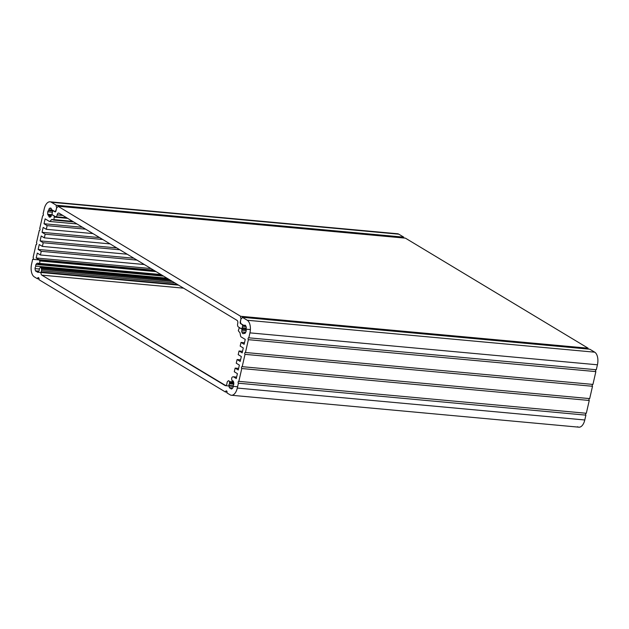 <?xml version="1.0" encoding="UTF-8"?>
<svg xmlns="http://www.w3.org/2000/svg" width="629" height="629" viewBox="0 0 629 629"><rect width="100%" height="100%" fill="white"/><g stroke="black" fill="none" stroke-linecap="round" stroke-linejoin="round"><path stroke-width="0.94" d="M225.772 385.608L225.111 385.546A2.563 1.352 -84.8 0 0 225.434 385.656A2.563 1.352 -84.8 0 0 226.896 383.942A8.602 4.537 95.2 0 1 227.1 382.542A1.628 0.857 95.2 0 1 227.604 381.473L228.209 380.907A1.628 0.857 95.2 0 1 228.665 380.718A1.628 0.857 95.2 0 1 229.326 381.583L229.601 382.904A0.818 0.432 95.2 0 1 229.396 383.808A1.628 0.857 -84.8 0 0 228.972 385.428A4.56 2.406 -84.8 0 0 229.451 387.661A1.628 0.857 -84.8 0 0 230.002 388.156A1.628 0.857 -84.8 0 0 230.316 388.077A0.818 0.432 95.2 0 1 230.772 388.352A1.628 0.857 -84.8 0 0 231.37 388.981A1.628 0.857 -84.8 0 0 231.59 388.95A4.56 2.406 -84.8 0 0 232.856 387.763A1.628 0.857 -84.8 0 0 233.186 386.088A0.818 0.432 95.2 0 1 233.39 385.192A1.628 0.857 -84.8 0 0 233.815 383.572A4.56 2.406 -84.8 0 0 233.335 381.331A1.628 0.857 -84.8 0 0 232.793 380.836A1.628 0.857 -84.8 0 0 232.478 380.922A0.818 0.432 95.2 0 1 232.015 380.647L231.724 379.334A1.628 0.857 95.2 0 1 232.423 376.999L232.793 376.834A2.563 1.352 95.2 0 1 233.194 376.763A2.563 1.352 95.2 0 1 233.516 376.865L236.292 378.54L237.408 373.65L234.295 371.77L235.136 368.099L238.249 369.978L239.374 365.087L236.252 363.208L237.094 359.544L240.207 361.416L241.332 356.525L238.21 354.654L239.051 350.982L242.173 352.861L243.289 347.971L240.176 346.092L241.017 342.42L244.131 344.299L245.255 339.408L241.151 336.94A2.563 1.352 95.2 0 1 240.773 336.562A14.286 7.524 95.2 0 1 240.105 333.244A3.255 1.714 -84.8 0 0 239.279 332.002L238.32 330.72L239.295 327.575L241.835 329.093A0.818 0.432 95.2 0 1 241.929 330.209A1.628 0.857 -84.8 0 0 241.843 331.939A4.56 2.406 -84.8 0 0 242.763 333.567A1.628 0.857 -84.8 0 0 243.053 333.708A1.628 0.857 -84.8 0 0 243.682 333.323A0.818 0.432 95.2 0 1 244.186 333.244A1.628 0.857 -84.8 0 0 244.563 333.464A1.628 0.857 -84.8 0 0 245.106 333.189A4.56 2.406 -84.8 0 0 246.096 331.255A1.628 0.857 -84.8 0 0 246.081 329.549A0.818 0.432 95.2 0 1 246.096 328.605A1.628 0.857 -84.8 0 0 246.183 326.883A4.56 2.406 -84.8 0 0 245.263 325.256A1.628 0.857 -84.8 0 0 244.964 325.114A1.628 0.857 -84.8 0 0 244.343 325.5A0.818 0.432 95.2 0 1 243.769 325.46A0.818 0.432 -84.8 0 0 243.604 325.264L241.308 323.88A2.563 1.352 95.2 0 1 240.616 320.688L241.151 318.36A1.628 0.857 -84.8 0 0 241.355 318.423A1.628 0.857 -84.8 0 0 242.299 317.283L247.236 320.255A10.127 5.331 95.2 0 1 249.941 332.867L248.809 337.82A0.975 0.511 -84.8 0 0 248.683 337.773A0.975 0.511 -84.8 0 0 248.101 338.575A0.975 0.511 -84.8 0 0 248.384 339.676L245.452 352.492A0.975 0.511 -84.8 0 0 245.326 352.452A0.975 0.511 -84.8 0 0 244.736 353.254A0.975 0.511 -84.8 0 0 245.019 354.347L242.196 366.676A0.975 0.511 -84.8 0 0 242.079 366.636A0.975 0.511 -84.8 0 0 241.489 367.438A0.975 0.511 -84.8 0 0 241.772 368.531L238.839 381.347A0.975 0.511 -84.8 0 0 238.713 381.308A0.975 0.511 -84.8 0 0 238.132 382.11A0.975 0.511 -84.8 0 0 238.415 383.21L237.306 388.054A10.237 5.394 95.2 0 1 231.393 395.248A10.237 5.394 95.2 0 1 230.096 394.815L227.006 392.952A1.628 0.857 -84.8 0 0 226.369 390.853A1.628 0.857 -84.8 0 0 225.426 392.001L38.982 279.693A1.628 0.857 -84.8 0 0 38.338 277.593A1.628 0.857 -84.8 0 0 37.402 278.741L34.312 276.878A10.237 5.394 95.2 0 1 31.576 264.133L32.684 259.282A0.975 0.511 -84.8 0 0 32.81 259.321A0.975 0.511 -84.8 0 0 33.392 258.519A0.975 0.511 -84.8 0 0 33.109 257.426L36.042 244.61A0.975 0.511 -84.8 0 0 36.167 244.65A0.975 0.511 -84.8 0 0 36.757 243.848A0.975 0.511 -84.8 0 0 36.466 242.747L39.297 230.426A0.975 0.511 -84.8 0 0 39.415 230.466A0.975 0.511 -84.8 0 0 40.004 229.664A0.975 0.511 -84.8 0 0 39.721 228.563L42.654 215.747A0.975 0.511 -84.8 0 0 42.78 215.794A0.975 0.511 -84.8 0 0 43.362 214.984A0.975 0.511 -84.8 0 0 43.079 213.891L44.211 208.938A10.127 5.331 95.2 0 1 50.061 201.823A10.127 5.331 95.2 0 1 51.342 202.255L56.28 205.227A1.628 0.857 -84.8 0 0 56.712 207.256L56.178 209.583A2.563 1.352 95.2 0 1 54.699 211.383A2.563 1.352 95.2 0 1 54.369 211.281L52.073 209.889A0.818 0.432 -84.8 0 0 51.877 209.874A0.818 0.432 95.2 0 1 51.421 209.292A1.628 0.857 -84.8 0 0 50.823 208.128A4.56 2.406 -84.8 0 0 50.517 208.057A4.56 2.406 -84.8 0 0 49.471 208.388A1.628 0.857 -84.8 0 0 48.842 209.787A0.818 0.432 95.2 0 1 48.48 210.518A1.628 0.857 -84.8 0 0 47.78 211.792A4.56 2.406 -84.8 0 0 47.749 214.316A1.628 0.857 -84.8 0 0 48.425 215.322A0.818 0.432 95.2 0 1 48.771 215.912A1.628 0.857 -84.8 0 0 49.369 217.076A4.56 2.406 -84.8 0 0 49.683 217.147A4.56 2.406 -84.8 0 0 50.721 216.816A1.628 0.857 -84.8 0 0 51.35 215.417A0.818 0.432 95.2 0 1 51.877 214.662L54.338 216.14L53.882 219.615L53.504 220.079L52.639 219.576A3.255 1.714 -84.8 0 0 52.223 219.435A3.255 1.714 -84.8 0 0 51.515 219.647A14.286 7.524 95.2 0 1 49.667 221.447A2.563 1.352 95.2 0 1 49.565 221.447A2.563 1.352 95.2 0 1 49.235 221.337L45.131 218.861L44.014 223.751L47.128 225.63L46.287 229.302L43.173 227.423L42.049 232.313L45.17 234.192L44.329 237.856L41.215 235.985L40.091 240.876L43.212 242.747L42.371 246.419L39.25 244.539L38.133 249.43L41.247 251.309L40.405 254.981L37.292 253.102L36.167 257.992L38.943 259.659A2.563 1.352 95.2 0 1 39.501 260.398L39.721 260.925A1.628 0.857 95.2 0 1 39.305 263.425L38.558 264.109A0.818 0.432 95.2 0 1 38.102 263.834A1.628 0.857 -84.8 0 0 37.504 263.205A1.628 0.857 -84.8 0 0 37.284 263.237A4.56 2.406 -84.8 0 0 36.018 264.424A1.628 0.857 -84.8 0 0 35.688 266.098A0.818 0.432 95.2 0 1 35.483 266.995A1.628 0.857 -84.8 0 0 35.059 268.614A4.56 2.406 -84.8 0 0 35.538 270.855A1.628 0.857 -84.8 0 0 36.081 271.343A1.628 0.857 -84.8 0 0 36.403 271.264A0.818 0.432 95.2 0 1 36.859 271.539A1.628 0.857 -84.8 0 0 37.457 272.176A1.628 0.857 -84.8 0 0 37.677 272.145A4.56 2.406 -84.8 0 0 38.943 270.957A1.628 0.857 -84.8 0 0 39.273 269.275A0.818 0.432 95.2 0 1 39.478 268.379L40.217 267.671A1.628 0.857 95.2 0 1 40.681 267.482A1.628 0.857 95.2 0 1 41.341 268.339L41.569 269.416A1.628 0.857 95.2 0 1 41.522 270.753A8.602 4.537 95.2 0 1 41.113 272.027A2.563 1.352 -84.8 0 0 41.821 275.14L183.566 288.161L41.821 275.14L225.772 385.608M177.606 284.575L41.113 272.027L177.606 284.575M175.035 283.026L41.522 270.753L175.035 283.026M172.393 281.438L41.569 269.416L172.393 281.438M170.341 280.196L41.341 268.339L170.341 280.196M38.369 271.681L36.859 271.539L38.369 271.681M38.809 271.154L35.538 270.855L38.809 271.154M39.265 269L35.059 268.614L39.265 269M168.753 279.245L40.681 267.482M166.96 278.16L35.688 266.098L166.96 278.16M163.611 276.147L36.018 264.424L163.611 276.147M37.716 263.276L37.284 263.237L37.716 263.276M162.549 275.502L38.558 264.109L162.549 275.502M161.488 274.865L39.1 263.622L161.488 274.865M161.071 274.614L39.305 263.425L161.071 274.614M156.094 271.618L39.721 260.925L156.094 271.618M155.104 271.02L39.501 260.398L155.104 271.02M153.767 270.211L38.943 259.659L153.767 270.211M150.991 268.544L36.167 257.992L150.991 268.544M144.324 264.526L40.405 254.981L144.324 264.526M136.988 260.107L41.247 251.309L136.988 260.107M133.875 258.228L38.133 249.43L133.875 258.228M127.207 254.21L42.371 246.419L127.207 254.21M119.872 249.792L43.212 242.747L119.872 249.792M116.75 247.92L40.091 240.876L116.75 247.92M110.083 243.903L44.329 237.856L110.083 243.903M102.747 239.484L45.17 234.192L102.747 239.484M99.634 237.605L42.049 232.313L99.634 237.605M92.966 233.587L46.287 229.302L92.966 233.587M85.63 229.168L47.128 225.63L85.63 229.168M82.509 227.289L44.014 223.751L82.509 227.289M76.974 223.955L49.565 221.447M52.978 219.78L51.515 219.647L52.978 219.78M72.634 221.345L53.882 219.615L72.634 221.345M53.591 220.064L73.562 221.895M67.665 218.349L54.448 217.131L67.665 218.349M52.301 214.701L51.877 214.662L52.301 214.701M49.998 217.139L49.369 217.076L49.998 217.139M51.185 216.14L48.771 215.912L51.185 216.14M51.334 215.59L48.425 215.322L51.334 215.59M51.735 214.678L47.749 214.316L51.735 214.678M52.396 212.217L47.78 211.792L52.396 212.217M52.946 210.927L48.48 210.518L52.946 210.927M52.451 210.117L48.842 209.787L52.451 210.117M51.232 208.553L49.471 208.388L51.232 208.553M57.286 207.311L56.712 207.256L57.286 207.311M396.199 233.941A10.127 5.331 95.2 0 1 398.825 234.185L403.763 237.157A1.628 0.857 -84.8 0 0 403.692 237.998A1.628 0.857 95.2 0 1 403.763 237.157L56.28 205.227L403.763 237.157L398.825 234.185L51.342 202.255L398.825 234.185A10.127 5.331 -84.8 0 0 397.544 233.752L50.061 201.823M39.061 278.891L37.402 278.741L39.061 278.891M227.085 392.15L225.426 392.001L227.085 392.15M231.393 395.248L578.877 427.177A10.237 5.394 -84.8 0 0 584.789 419.983L237.306 388.054L584.789 419.983L585.898 415.14L238.415 383.21L585.898 415.14A0.975 0.511 95.2 0 1 585.599 414.157A0.975 0.511 95.2 0 1 586.071 413.253A0.975 0.511 -84.8 0 0 585.599 414.157A0.975 0.511 -84.8 0 0 585.898 415.14L584.789 419.983A10.237 5.394 95.2 0 1 577.579 426.745M586.322 413.277L238.839 381.347L586.322 413.277L589.255 400.461L241.772 368.531L589.255 400.461A0.975 0.511 95.2 0 1 588.956 399.486A0.975 0.511 95.2 0 1 589.428 398.582A0.975 0.511 -84.8 0 0 588.956 399.486A0.975 0.511 -84.8 0 0 589.255 400.461L586.322 413.277M589.688 398.605L242.196 366.676L589.688 398.605L592.51 386.277L245.019 354.347L592.51 386.277A0.975 0.511 95.2 0 1 592.211 385.302A0.975 0.511 95.2 0 1 592.683 384.398A0.975 0.511 -84.8 0 0 592.211 385.302A0.975 0.511 -84.8 0 0 592.51 386.277L589.688 398.605M592.935 384.421L245.452 352.492L592.935 384.421L595.867 371.605L248.384 339.676L595.867 371.605A0.975 0.511 95.2 0 1 595.569 370.63A0.975 0.511 95.2 0 1 596.04 369.726A0.975 0.511 -84.8 0 0 595.569 370.63A0.975 0.511 -84.8 0 0 595.867 371.605L592.935 384.421M596.292 369.742L248.809 337.82L596.292 369.742L597.432 364.796L249.941 332.867L597.432 364.796A10.127 5.331 -84.8 0 0 594.72 352.185L247.236 320.255L594.72 352.185L589.782 349.213L242.299 317.283L589.782 349.213L594.72 352.185A10.127 5.331 95.2 0 1 597.432 364.796L596.292 369.742M241.575 318.4L241.151 318.36L241.575 318.4M245.593 325.61L244.343 325.5L245.593 325.61M244.98 333.315L244.186 333.244L244.98 333.315M243.376 333.629L242.763 333.567L243.376 333.629M245.687 332.293L241.843 331.939L245.687 332.293M246.214 330.61L241.929 330.209L246.214 330.61M246.057 329.478L241.835 329.093L246.057 329.478M244.492 342.742L241.017 342.42L244.492 342.742M242.527 351.304L239.051 350.982L242.527 351.304M240.569 359.859L237.094 359.544L240.569 359.859M238.611 368.421L235.136 368.099L238.611 368.421M236.606 377.156L233.516 376.865L236.606 377.156M233.092 380.977L232.478 380.922L233.092 380.977M232.29 388.486L230.772 388.352L232.29 388.486M232.73 387.959L229.451 387.661L232.73 387.959M233.186 385.813L228.972 385.428L233.186 385.813M233.776 384.209L229.396 383.808L233.776 384.209M233.799 383.289L229.601 382.904L233.799 383.289M233.658 382.338L229.404 381.945L233.658 382.338M233.571 381.968L229.326 381.583L233.571 381.968M41.113 272.027A8.602 4.537 -84.8 0 0 41.522 270.753A1.628 0.857 -84.8 0 0 41.569 269.416L41.341 268.339A1.628 0.857 -84.8 0 0 40.217 267.671L39.478 268.379A0.818 0.432 -84.8 0 0 39.273 269.275A1.628 0.857 95.2 0 1 38.943 270.957A4.56 2.406 95.2 0 1 37.677 272.145A1.628 0.857 95.2 0 1 36.859 271.539A0.818 0.432 -84.8 0 0 36.403 271.264A1.628 0.857 95.2 0 1 35.538 270.855A4.56 2.406 95.2 0 1 35.059 268.614A1.628 0.857 95.2 0 1 35.483 266.995A0.818 0.432 -84.8 0 0 35.688 266.098A1.628 0.857 95.2 0 1 36.018 264.424A4.56 2.406 95.2 0 1 37.284 263.237A1.628 0.857 95.2 0 1 38.102 263.834A0.818 0.432 -84.8 0 0 38.558 264.109L39.305 263.425A1.628 0.857 -84.8 0 0 39.721 260.925L39.501 260.398A2.563 1.352 -84.8 0 0 38.943 259.659L36.167 257.992L37.292 253.102L40.405 254.981L41.247 251.309L38.133 249.43L39.25 244.539L42.371 246.419L43.212 242.747L40.091 240.876L41.215 235.985L44.329 237.856L45.17 234.192L42.049 232.313L43.173 227.423L46.287 229.302L47.128 225.63L44.014 223.751L45.131 218.861L49.235 221.337A2.563 1.352 -84.8 0 0 49.667 221.447A14.286 7.524 -84.8 0 0 51.515 219.647A3.255 1.714 95.2 0 1 52.639 219.576L53.426 220.048L53.882 219.615L54.338 216.14L51.877 214.662A0.818 0.432 -84.8 0 0 51.35 215.417A1.628 0.857 95.2 0 1 50.721 216.816A4.56 2.406 95.2 0 1 49.369 217.076A1.628 0.857 95.2 0 1 48.771 215.912A0.818 0.432 -84.8 0 0 48.425 215.322A1.628 0.857 95.2 0 1 47.749 214.316A4.56 2.406 95.2 0 1 47.78 211.792A1.628 0.857 95.2 0 1 48.48 210.518A0.818 0.432 -84.8 0 0 48.842 209.787A1.628 0.857 95.2 0 1 49.471 208.388A4.56 2.406 95.2 0 1 50.823 208.128A1.628 0.857 95.2 0 1 51.421 209.292A0.818 0.432 -84.8 0 0 51.877 209.874A0.818 0.432 95.2 0 1 52.073 209.889L54.369 211.281A2.563 1.352 -84.8 0 0 56.178 209.583L56.712 207.256A1.628 0.857 95.2 0 1 56.28 205.227L51.342 202.255A10.127 5.331 -84.8 0 0 44.211 208.938L43.079 213.891A0.975 0.511 95.2 0 1 43.338 215.102A0.975 0.511 95.2 0 1 42.654 215.747L39.721 228.563A0.975 0.511 95.2 0 1 39.981 229.782A0.975 0.511 95.2 0 1 39.297 230.426L36.466 242.747A0.975 0.511 95.2 0 1 36.734 243.966A0.975 0.511 95.2 0 1 36.042 244.61L33.109 257.426A0.975 0.511 95.2 0 1 33.368 258.637A0.975 0.511 95.2 0 1 32.684 259.282L31.576 264.133A10.237 5.394 -84.8 0 0 34.312 276.878L37.402 278.741A1.628 0.857 95.2 0 1 38.55 277.664A1.628 0.857 95.2 0 1 38.982 279.693L225.426 392.001A1.628 0.857 95.2 0 1 226.574 390.923A1.628 0.857 95.2 0 1 227.006 392.952L230.096 394.815A10.237 5.394 -84.8 0 0 237.306 388.054L238.415 383.21A0.975 0.511 95.2 0 1 238.155 381.992A0.975 0.511 95.2 0 1 238.839 381.347L241.772 368.531A0.975 0.511 95.2 0 1 241.512 367.32A0.975 0.511 95.2 0 1 242.196 366.676L245.019 354.347A0.975 0.511 95.2 0 1 244.76 353.136A0.975 0.511 95.2 0 1 245.452 352.492L248.384 339.676A0.975 0.511 95.2 0 1 248.125 338.457A0.975 0.511 95.2 0 1 248.809 337.82L249.941 332.867A10.127 5.331 -84.8 0 0 247.236 320.255L242.299 317.283A1.628 0.857 95.2 0 1 241.151 318.36L240.616 320.688A2.563 1.352 -84.8 0 0 241.308 323.88L243.604 325.264A0.818 0.432 95.2 0 1 243.769 325.46A0.818 0.432 -84.8 0 0 244.343 325.5A1.628 0.857 95.2 0 1 245.263 325.256A4.56 2.406 95.2 0 1 246.183 326.883A1.628 0.857 95.2 0 1 246.096 328.605A0.818 0.432 -84.8 0 0 246.081 329.549A1.628 0.857 95.2 0 1 246.096 331.255A4.56 2.406 95.2 0 1 245.106 333.189A1.628 0.857 95.2 0 1 244.186 333.244A0.818 0.432 -84.8 0 0 243.682 333.323A1.628 0.857 95.2 0 1 242.763 333.567A4.56 2.406 95.2 0 1 241.843 331.939A1.628 0.857 95.2 0 1 241.929 330.209A0.818 0.432 -84.8 0 0 241.835 329.093L239.374 327.607L238.32 330.72L239.279 332.002A3.255 1.714 95.2 0 1 240.105 333.244A14.286 7.524 -84.8 0 0 240.773 336.562A2.563 1.352 -84.8 0 0 241.151 336.94L245.255 339.408L244.131 344.299L241.017 342.42L240.176 346.092L243.289 347.971L242.173 352.861L239.051 350.982L238.21 354.654L241.332 356.525L240.207 361.416L237.094 359.544L236.252 363.208L239.374 365.087L238.249 369.978L235.136 368.099L234.295 371.77L237.408 373.65L236.292 378.54L233.516 376.865A2.563 1.352 -84.8 0 0 232.793 376.834L232.423 376.999A1.628 0.857 -84.8 0 0 231.724 379.334L232.015 380.647A0.818 0.432 -84.8 0 0 232.478 380.922A1.628 0.857 95.2 0 1 233.335 381.331A4.56 2.406 95.2 0 1 233.815 383.572A1.628 0.857 95.2 0 1 233.39 385.192A0.818 0.432 -84.8 0 0 233.186 386.088A1.628 0.857 95.2 0 1 232.856 387.763A4.56 2.406 95.2 0 1 231.59 388.95A1.628 0.857 95.2 0 1 230.772 388.352A0.818 0.432 -84.8 0 0 230.316 388.077A1.628 0.857 95.2 0 1 229.451 387.661A4.56 2.406 95.2 0 1 228.972 385.428A1.628 0.857 95.2 0 1 229.396 383.808A0.818 0.432 -84.8 0 0 229.601 382.904L229.326 381.583A1.628 0.857 -84.8 0 0 228.209 380.907L227.604 381.473A1.628 0.857 -84.8 0 0 227.1 382.542A8.602 4.537 -84.8 0 0 226.896 383.942A2.563 1.352 95.2 0 1 225.111 385.546L41.821 275.14A2.563 1.352 95.2 0 1 41.113 272.027M57.215 207.342L56.791 207.303A1.628 0.857 -84.8 0 0 56.995 207.373A1.628 0.857 -84.8 0 0 57.939 206.226L405.422 238.155L57.939 206.226L240.64 316.285A1.628 0.857 -84.8 0 0 241.072 318.313L240.223 322.017A1.282 0.676 -84.8 0 0 240.569 323.613L242.189 324.595A1.282 0.676 95.2 0 1 242.535 326.192L242.173 327.764A1.282 0.676 95.2 0 1 241.418 328.739A1.282 0.676 95.2 0 1 241.253 328.684L238.383 326.954A2.642 1.392 95.2 0 1 237.809 323.196A2.563 1.352 -84.8 0 0 237.054 320.381L59 213.129A2.563 1.352 -84.8 0 0 58.678 213.019A2.563 1.352 -84.8 0 0 57.192 214.827L57.168 214.929A2.563 1.352 95.2 0 1 55.69 216.73A2.563 1.352 95.2 0 1 55.368 216.62L52.498 214.898A1.282 0.676 95.2 0 1 52.152 213.294L52.514 211.729A1.282 0.676 95.2 0 1 53.253 210.825A1.282 0.676 95.2 0 1 53.418 210.88L55.038 211.855A1.282 0.676 -84.8 0 0 55.203 211.91A1.282 0.676 -84.8 0 0 55.942 211.006L56.791 207.303L57.215 207.342M62.853 215.448L57.168 214.929L62.853 215.448M62.648 215.322L57.192 214.827L62.648 215.322M246.23 328.134L242.173 327.764L246.23 328.134M246.065 326.514L242.535 326.192L246.065 326.514M241.049 323.66L240.569 323.613L241.049 323.66M241.646 318.36L241.072 318.313L241.646 318.36M588.052 349.048A1.628 0.857 95.2 0 1 588.123 348.207L240.64 316.285L588.123 348.207L405.422 238.155L588.123 348.207A1.628 0.857 -84.8 0 0 588.052 349.048M240.64 316.285L57.939 206.226A1.628 0.857 95.2 0 1 56.791 207.303L55.942 211.006A1.282 0.676 95.2 0 1 55.038 211.855L53.418 210.88A1.282 0.676 -84.8 0 0 52.514 211.729L52.152 213.294A1.282 0.676 -84.8 0 0 52.498 214.898L55.368 216.62A2.563 1.352 -84.8 0 0 57.168 214.929L57.192 214.827A2.563 1.352 95.2 0 1 59 213.129L237.054 320.381A2.563 1.352 95.2 0 1 237.809 323.196A2.642 1.392 -84.8 0 0 238.383 326.954L241.253 328.684A1.282 0.676 -84.8 0 0 242.173 327.764L242.535 326.192A1.282 0.676 -84.8 0 0 242.189 324.595L240.569 323.613A1.282 0.676 95.2 0 1 240.223 322.017L241.072 318.313A1.628 0.857 95.2 0 1 240.64 316.285M237.597 386.772L225.434 385.656M178.542 285.134L37.457 272.176M38.621 271.413L36.561 271.225M160.961 274.543L37.504 263.205M162.659 275.565L38.4 264.149M73.601 221.927L53.504 220.079M154.207 270.478L32.81 259.321M245.75 325.846L244.028 325.688M236.622 377.078L233.194 376.763M232.533 388.227L230.473 388.038M66.658 217.744L55.69 216.73M250.397 329.565L241.418 328.739"/></g></svg>
